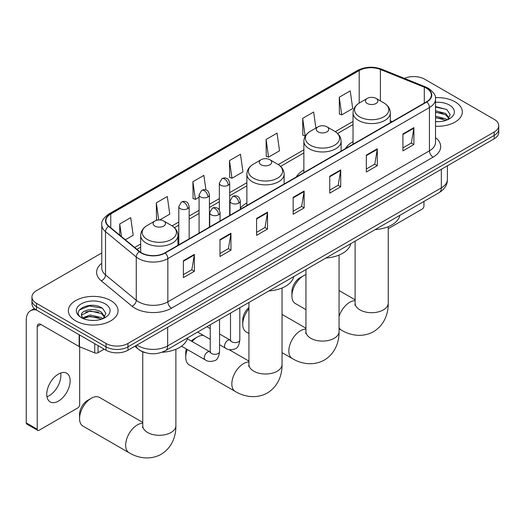 <?xml version="1.0" encoding="UTF-8"?>
<svg xmlns="http://www.w3.org/2000/svg" width="525" height="525" viewBox="0 0 525 525"><rect width="100%" height="100%" fill="white"/><g stroke="black" fill="none" stroke-linecap="round" stroke-linejoin="round"><path stroke-width="0.79" d="M246.868 203.018A27.425 15.835 0 0 0 240.338 208.222M303.87 170.1A27.425 15.835 0 0 0 296.343 176.964M353.043 141.711A27.425 15.835 0 0 0 345.516 148.575M145.438 352.702A15.52 8.964 180 0 1 139.171 349.768M101.771 252.965L36.494 290.653A15.52 8.964 0 0 0 31.946 296.993L31.946 303.752A15.52 8.964 0 0 0 36.494 310.085L106.011 350.221A15.52 8.964 0 0 0 127.962 350.221L494.202 138.777A15.52 8.964 0 0 0 498.75 132.438L498.75 129.058A15.52 8.964 0 0 1 494.202 135.398A15.52 8.964 0 0 0 498.75 129.058L498.75 125.678A15.52 8.964 0 0 0 494.202 119.339L424.686 79.203A15.52 8.964 0 0 0 404.401 78.376M31.946 296.993A15.52 8.964 0 0 0 36.494 303.325L106.011 343.462A15.52 8.964 0 0 0 127.962 343.462L127.962 346.841L494.202 135.398L127.962 346.841A15.52 8.964 0 0 1 106.011 346.841A15.52 8.964 0 0 0 127.962 346.841L127.962 350.221M36.494 303.325L36.494 306.705L106.011 346.841L36.494 306.705A15.52 8.964 0 0 1 31.946 300.372A15.52 8.964 0 0 0 36.494 306.705L36.494 310.085M455.057 101.811A24.839 14.339 0 0 0 435.402 97.657A24.839 14.339 0 0 1 455.057 101.811A24.839 14.339 0 0 1 462.328 111.95A24.839 14.339 0 0 0 455.057 101.811M110.768 300.582A24.839 14.339 0 0 0 83.698 297.472A24.839 14.339 0 0 0 68.368 310.721A24.839 14.339 0 0 0 75.646 320.86A24.839 14.339 0 0 0 102.71 323.964A24.839 14.339 0 0 0 118.04 310.721A24.839 14.339 0 0 0 110.768 300.582A24.839 14.339 0 0 0 83.698 297.472A24.839 14.339 0 0 0 68.368 310.721A24.839 14.339 0 0 0 75.646 320.86A24.839 14.339 0 0 0 102.71 323.964A24.839 14.339 0 0 0 118.04 310.721A24.839 14.339 0 0 0 110.768 300.582M426.517 88.285A16.557 9.562 180 0 1 431.366 95.045A16.557 9.562 180 0 1 426.517 101.804L164.916 252.84A16.557 9.562 180 0 1 139.643 251.567L108.905 226.216A16.557 9.562 180 0 1 105.912 220.736A16.557 9.562 180 0 1 110.762 213.977L359.198 70.54A16.557 9.562 180 0 1 380.408 69.471L424.305 87.216A16.557 9.562 180 0 1 426.517 88.285M426.812 88.121A16.971 9.798 0 0 0 424.541 87.019L380.645 69.274A16.971 9.798 0 0 0 358.91 70.37L110.467 213.806A16.971 9.798 0 0 0 108.57 226.354L139.309 251.698A16.971 9.798 0 0 0 165.211 253.011L426.812 101.975A16.971 9.798 0 0 0 426.812 88.121M183.396 260.722L183.396 277.62L194.368 271.281L194.368 254.382L183.396 260.722M183.396 274.621L191.848 269.738L194.322 254.947A4.141 2.389 -120 0 0 194.368 254.382M191.776 269.784L194.368 271.281M219.982 239.597L219.982 256.495L230.954 250.156L230.954 233.257L219.982 239.597M219.982 253.496L228.434 248.614L230.915 233.822A4.141 2.389 -120 0 0 230.954 233.257M228.362 248.66L230.954 250.156M256.567 218.472L256.567 235.371L267.547 229.038L267.547 212.139L256.567 218.472M256.567 232.372L265.02 227.496L267.501 212.697A4.141 2.389 -120 0 0 267.547 212.139M264.948 227.535L267.547 229.038M402.918 133.98L402.918 150.878L413.897 144.539L413.897 127.641L402.918 133.98M402.918 147.879L411.37 142.997L413.851 128.205A4.141 2.389 -120 0 0 413.897 127.641M411.298 143.043L413.897 144.539M366.332 155.105L366.332 172.003L377.304 165.664L377.304 148.765L366.332 155.105M366.332 169.004L374.784 164.122L377.265 149.33A4.141 2.389 -120 0 0 377.304 148.765M374.712 164.167L377.304 165.664M329.746 176.223L329.746 193.128L340.718 186.788L340.718 169.89L329.746 176.223M329.746 190.129L338.198 185.246L340.673 170.448A4.141 2.389 -120 0 0 340.718 169.89M338.12 185.286L340.718 186.788M293.153 197.348L293.153 214.246L304.132 207.913L304.132 191.015L293.153 197.348M293.153 211.253L301.613 206.371L304.087 191.573A4.141 2.389 -120 0 0 304.132 191.015M301.534 206.41L304.132 207.913M435.507 126.243A24.839 14.339 0 0 0 462.328 111.95A24.839 14.339 0 0 1 435.507 126.243M127.962 343.462L494.202 132.011A15.52 8.964 0 0 0 498.75 125.678M159.718 219.962L169.772 214.161L167.298 196.507L156.319 202.84L156.496 219.64M125.37 239.794L133.186 235.285L130.705 217.626L119.733 223.965L119.733 235.141M266.083 139.473L268.557 157.126L279.536 150.793L277.056 133.133L266.083 139.473L266.26 156.266M315.899 128.074L313.642 112.009L302.669 118.348L302.846 135.142M339.255 97.223L341.736 114.883L352.708 108.544L350.234 90.884L339.255 97.223L339.432 114.023M205.931 189.965L203.884 175.383L192.905 181.716L193.082 198.516M229.491 160.597L231.971 178.251L242.95 171.911L240.47 154.258L229.491 160.597L229.668 177.391M231.971 178.251L229.491 177.325M268.557 157.126L266.083 156.201M302.669 118.348L305.143 136.001L305.471 135.817M305.143 136.001L302.669 135.076M341.736 114.883L339.255 113.958M192.905 181.716L195.385 199.375L199.073 197.243M195.385 199.375L192.905 198.45M157.684 220.087L156.319 219.575M156.319 202.84L158.721 219.975M119.733 223.965L121.505 236.604M435.507 121.511L438.592 121.662M435.507 116.143L445.764 118.847L447.129 119.943M435.507 117.482L446.007 120.356M435.507 110.775L445.764 113.479L449.118 118.118M435.507 112.12L445.764 114.818L448.855 118.466M435.507 121.616A16.866 9.739 0 0 0 449.42 118.834A16.866 9.739 0 0 0 449.42 105.059A16.866 9.739 0 0 0 435.507 102.277M447.53 119.772L450.174 114.588L446.827 109.548L435.507 106.536M435.507 107.054L446.598 109.397M435.507 112.422L442.864 113.341M435.507 117.79L442.864 118.709M388.231 228.69L422.126 209.121A2.586 1.496 120 0 0 423.957 205.951L423.957 201.423M291.913 295.956L291.913 291.729A11.386 6.569 -60 0 1 299.959 277.791L303.621 275.678A16.557 9.562 120 0 0 291.913 295.956A16.557 9.562 120 0 0 295.339 303.535L305.944 309.658M367.283 103.478A6.208 3.583 0 0 0 376.064 103.478A6.208 3.583 0 0 0 376.064 98.405L383.775 102.854A17.115 9.877 0 0 0 383.775 102.854A17.115 9.877 0 0 1 383.775 116.832A17.115 9.877 0 0 1 359.572 116.826A17.115 9.877 0 0 1 359.572 102.861C355.359 105.361 353.181 108.682 353.043 112.829A18.624 10.756 0 0 0 358.503 120.435A18.624 10.756 0 0 0 378.801 122.765A18.624 10.756 0 0 0 390.298 112.829C390.16 108.682 387.988 105.361 383.775 102.861L376.064 98.405A6.208 3.583 0 0 0 367.283 98.405A6.208 3.583 0 0 0 367.283 103.478M375.093 229.628A28.462 16.433 0 0 0 399.925 215.296M305.944 274.608A16.557 9.562 120 0 0 303.621 275.678L299.959 277.791M248.935 308.838A16.557 9.562 120 0 0 242.74 324.345L242.74 320.125A11.386 6.569 -60 0 1 248.935 307.499M242.74 324.345A16.557 9.562 120 0 0 246.166 331.925L248.935 333.526M318.111 131.867A6.208 3.583 0 0 0 326.891 131.867A6.208 3.583 0 0 0 326.891 126.794L334.596 131.25A17.115 9.877 0 0 1 334.596 145.222A17.115 9.877 0 0 1 310.4 145.222A17.115 9.877 0 0 1 310.4 131.25C306.187 133.75 304.008 137.077 303.87 141.218A18.624 10.756 0 0 0 309.33 148.824A18.624 10.756 0 0 0 329.628 151.154A18.624 10.756 0 0 0 341.125 141.218C340.988 137.077 338.815 133.75 334.596 131.25L326.891 126.794A6.208 3.583 0 0 0 318.111 126.794A6.208 3.583 0 0 0 318.111 131.867M325.92 258.024A28.462 16.433 0 0 0 350.752 243.685M187.327 349.525A16.557 9.562 120 0 0 185.732 357.256L185.732 353.036A11.386 6.569 -60 0 1 186.388 348.987M191.244 341.033A11.386 6.569 -60 0 1 193.784 339.091L197.446 336.978A16.557 9.562 120 0 0 197.439 336.978A16.557 9.562 120 0 0 192.117 341.539M185.732 357.256A16.557 9.562 120 0 0 189.164 364.836L235.266 391.453A16.557 9.562 -60 0 1 232.726 378.184A16.557 9.562 -60 0 1 243.541 363.595A16.557 9.562 -60 0 1 248.935 362.001M261.102 164.778A6.208 3.583 0 0 0 269.883 164.778A6.208 3.583 0 0 0 269.883 159.705L277.594 164.161A17.115 9.877 0 0 1 277.594 178.132A17.115 9.877 0 0 1 253.398 178.132A17.115 9.877 0 0 1 253.398 164.161C249.178 166.661 247.006 169.988 246.868 174.129A18.624 10.756 0 0 0 252.322 181.735A18.624 10.756 0 0 0 272.626 184.065A18.624 10.756 0 0 0 284.123 174.129C283.986 169.988 281.807 166.661 277.594 164.161L269.883 159.705A6.208 3.583 0 0 0 261.102 159.705A6.208 3.583 0 0 0 261.102 164.778M268.918 290.929A28.462 16.433 0 0 0 293.751 276.596M203.438 335.423A16.557 9.562 120 0 0 197.446 336.978L193.784 339.091M79.557 418.556L79.557 414.337A11.386 6.569 -60 0 1 87.609 400.391L91.265 398.278A16.557 9.562 120 0 0 79.557 418.556A16.557 9.562 120 0 0 82.989 426.136L129.084 452.753A16.557 9.562 -60 0 1 126.551 439.484A16.557 9.562 -60 0 1 137.366 424.896A16.557 9.562 -60 0 1 142.761 423.301M154.928 226.078A6.208 3.583 0 0 0 163.708 226.078A6.208 3.583 0 0 0 163.708 221.005L171.419 225.461A17.115 9.877 0 0 1 171.419 239.433A17.115 9.877 0 0 1 147.217 239.433A17.115 9.877 0 0 1 147.217 225.461C143.003 227.962 140.831 231.289 140.693 235.43A18.624 10.756 0 0 0 146.147 243.036A18.624 10.756 0 0 0 166.445 245.365A18.624 10.756 0 0 0 177.949 235.43C177.811 231.289 175.632 227.962 171.419 225.461L163.708 221.005A6.208 3.583 0 0 0 154.928 221.005A6.208 3.583 0 0 0 154.928 226.078M161.91 352.282A28.462 16.433 0 0 0 187.569 337.897M142.761 422.408L99.547 397.458A16.557 9.562 120 0 0 91.265 398.278L87.609 400.391M60.657 373.019A16.557 9.562 -60 0 1 49.16 395.725A16.557 9.562 -60 0 1 46.948 396.762M58.446 401.087A16.557 9.562 120 0 0 69.261 386.498A16.557 9.562 120 0 0 66.728 373.229A16.557 9.562 120 0 0 58.446 374.049A16.557 9.562 120 0 0 47.631 388.638A16.557 9.562 120 0 0 50.17 401.907A16.557 9.562 120 0 0 58.446 401.087M98.05 345.627L98.05 352.702L104.18 349.164M36.317 309.986A20.698 11.95 -120 0 0 30.535 310.754A20.698 11.95 -120 0 0 26.25 320.224L26.25 422.887L37.229 429.227L37.229 326.563A5.171 2.986 60 0 1 38.299 324.194A5.171 2.986 60 0 1 40.884 324.45L79.144 346.539L79.144 334.707M37.229 429.227A2.586 1.496 120 0 0 37.761 430.408L26.788 424.075A2.586 1.496 -60 0 1 26.25 422.887M37.761 430.408A2.586 1.496 120 0 0 39.053 430.283L77.838 407.892A2.586 1.496 120 0 0 79.669 404.723L79.669 346.776M98.05 352.702A2.586 1.496 180 0 1 94.736 352.872L79.485 346.703A2.586 1.496 180 0 1 79.144 346.539M90.398 320.322L94.303 320.44M82.648 317.848L90.175 314.974L101.476 317.618L102.841 318.714M83.344 318.57L90.175 316.319L101.719 319.128M82.766 318.367L81.559 315.538A11.694 6.753 0 0 0 83.442 318.662M104.829 316.89L101.476 312.25C94.454 307.013 80.01 310.249 81.559 315.538L81.513 315.02M81.585 315.702L81.907 314.829L90.175 310.951L101.476 313.596L104.567 317.238M103.241 318.55L105.886 313.359L102.539 308.326C90.707 299.814 69.674 311.023 81.821 317.901L82.418 318.268M105.131 303.831A16.866 9.739 0 0 0 81.277 303.831A16.866 9.739 0 0 0 81.277 317.605A16.866 9.739 0 0 0 105.131 317.605A16.866 9.739 0 0 0 105.131 303.831M79.354 310.012L89.257 305.95L102.309 308.168M85.542 311.988L89.257 311.312L98.575 312.113M85.542 317.356L89.257 316.68L98.575 317.481M136.999 345.004A20.698 11.95 0 0 0 138.39 345.89A20.698 11.95 0 0 0 167.659 345.89L441.335 187.884A20.698 11.95 0 0 0 447.398 179.438C447.549 184.57 444.813 188.967 439.189 192.623L165.519 350.628A10.349 5.972 60 0 0 167.659 345.89L167.659 327.305M441.335 169.299L441.335 187.884A10.349 5.972 60 0 1 439.189 192.623M136.159 345.489A10.349 6.923 129.5 0 0 137.963 348.856L134.82 346.264M494.202 138.777L494.202 132.011M106.011 350.221L106.011 343.462M435.507 137.629A25.869 14.936 180 0 1 433.105 157.152L171.504 308.188A5.171 2.986 60 0 1 167.843 301.849L429.443 150.813A20.698 11.95 0 0 0 435.507 142.367L435.507 99.1A20.698 11.95 180 0 1 429.443 107.553A5.171 2.986 -120 0 0 426.812 101.975M171.504 308.188A25.869 14.936 180 0 1 134.912 308.188A25.869 14.936 180 0 1 132.018 306.193L101.279 280.842A25.869 14.936 180 0 1 101.771 263.314M138.574 301.849A20.698 11.95 0 0 0 167.843 301.849L167.843 258.589A20.698 11.95 180 0 1 136.257 256.988L105.518 231.643A20.698 11.95 180 0 1 101.771 224.792L101.771 268.052A20.698 11.95 0 0 0 105.518 274.91L136.257 300.254A20.698 11.95 0 0 0 138.574 301.849M435.507 99.1C436.196 95.872 433.821 92.262 428.374 88.285L425.65 86.966A5.171 2.422 112 0 0 424.541 87.019M425.65 86.966L381.754 69.221C373.183 66.183 365.046 66.623 357.348 70.54A5.171 2.986 60 0 1 358.91 70.37M110.467 213.806A5.171 2.986 -120 0 0 108.905 213.97C103.537 217.836 101.154 221.438 101.771 224.792M108.57 226.354A5.171 3.458 129.5 0 0 105.518 231.643L105.518 274.91A5.171 3.458 -50.5 0 1 101.279 280.842M381.754 69.221A5.171 2.422 112 0 0 380.645 69.274M139.309 251.698A5.171 3.458 129.5 0 0 136.257 256.988L136.257 300.254A5.171 3.458 -50.5 0 1 132.018 306.193M165.211 253.011A5.171 2.986 60 0 1 167.843 258.589L429.443 107.553L429.443 150.813A5.171 2.986 60 0 0 433.105 157.152M110.762 213.977L110.762 227.752M424.305 87.216L424.305 103.084M380.408 69.471L380.408 100.912M392.267 121.583L390.298 120.789M359.198 70.54L359.198 103.077M353.043 121.413L335.285 131.663M303.87 149.802L278.283 164.574M246.868 182.713L229.694 192.629M219.345 198.607L209.423 204.33M199.073 210.308L189.151 216.037M178.802 222.009L172.108 225.875M140.693 244.013L134.689 247.478M293.153 197.886L304.087 191.573M329.746 176.761L340.673 170.448M366.332 155.636L377.265 149.33M402.918 134.512L413.851 128.205M256.567 219.01L267.501 212.697M219.982 240.135L230.915 233.822M183.396 261.253L194.322 254.947M388.231 226.682L388.231 303.142A16.557 9.562 180 0 1 383.381 309.901A16.557 9.562 180 0 1 359.966 309.901A16.557 9.562 180 0 1 355.117 303.142L354.9 305.091M339.058 316.385A16.557 9.562 -60 0 1 349.722 302.295A16.557 9.562 -60 0 1 355.117 300.7M388.231 303.142C388.454 312.71 384.818 324.863 373.518 331.688C361.968 338.061 349.624 335.134 341.44 330.153A16.557 9.562 -60 0 1 339.058 327.554M339.058 255.071L339.058 331.531A16.557 9.562 180 0 1 334.208 338.29A16.557 9.562 180 0 1 310.793 338.29A16.557 9.562 180 0 1 305.944 331.531L305.727 333.48M339.058 331.531C339.281 341.099 335.639 353.253 324.345 360.078C312.795 366.45 300.451 363.523 292.267 358.542A16.557 9.562 -60 0 1 289.728 345.273A16.557 9.562 -60 0 1 300.549 330.684A16.557 9.562 -60 0 1 305.944 329.09M282.05 287.982L282.05 364.442A16.557 9.562 180 0 1 277.207 371.201A16.557 9.562 180 0 1 253.785 371.201A16.557 9.562 180 0 1 248.935 364.442L248.719 366.391M175.875 349.283L175.875 425.742A16.557 9.562 180 0 1 171.025 432.502A16.557 9.562 180 0 1 147.61 432.502A16.557 9.562 180 0 1 142.761 425.742L142.544 427.691M238.823 203.116A5.171 2.986 0 0 0 240.338 201.003C239.518 198.01 238.698 196.547 237.884 196.599C236.381 195.543 234.616 195.517 232.575 196.521A5.171 2.986 60 0 1 235.167 196.777A5.171 2.986 -120 0 1 238.823 203.116A5.171 2.986 0 0 1 231.505 203.116A5.171 2.986 0 0 1 229.989 201.003L232.575 196.521M219.548 344.728L225.52 348.173A4.659 2.691 -60 0 1 224.805 344.439A4.659 2.691 -60 0 1 227.85 340.338A4.659 2.691 -60 0 1 228.053 340.226A4.659 2.691 -60 0 1 230.173 340.108L219.548 333.972M230.777 340.574L230.357 340.922L230.508 339.911A4.659 2.691 -0 0 0 231.873 341.814A4.659 2.691 -0 0 0 238.245 341.933A4.659 2.691 -0 0 0 239.82 339.911C239.183 345.319 237.51 348.344 234.8 348.974C230.908 350.162 227.811 349.893 225.52 348.173M218.551 214.817A5.171 2.986 0 0 0 220.067 212.704C219.247 209.711 218.433 208.248 217.613 208.3C216.116 207.25 214.344 207.224 212.31 208.228A5.171 2.986 60 0 1 214.896 208.484A5.171 2.986 -120 0 1 218.551 214.817A5.171 2.986 0 0 1 211.234 214.817A5.171 2.986 0 0 1 209.718 212.704L212.31 208.228M181.538 346.185L205.249 359.874A4.659 2.691 -60 0 1 204.533 356.14A4.659 2.691 -60 0 1 207.578 352.039A4.659 2.691 -60 0 1 207.782 351.927A4.659 2.691 -60 0 1 209.908 351.809L187.34 338.783M210.505 352.275L210.092 352.623L210.236 351.619A4.659 2.691 -0 0 0 211.601 353.515A4.659 2.691 -0 0 0 217.973 353.633A4.659 2.691 -0 0 0 219.548 351.619C218.912 357.026 217.238 360.045 214.528 360.675C210.637 361.863 207.546 361.594 205.249 359.874M228.178 185.266A5.171 2.986 0 0 0 229.694 183.153C228.874 180.16 228.053 178.697 227.233 178.749C225.737 177.699 223.972 177.673 221.931 178.671A5.171 2.986 60 0 1 224.516 178.927A5.171 2.986 -120 0 1 228.178 185.266A5.171 2.986 0 0 1 220.861 185.266A5.171 2.986 0 0 1 219.345 183.153L221.931 178.671M207.907 196.967A5.171 2.986 0 0 0 209.423 194.854C208.602 191.868 207.782 190.398 206.968 190.457C205.465 189.4 203.7 189.374 201.659 190.378A5.171 2.986 60 0 1 204.245 190.634A5.171 2.986 -120 0 1 207.907 196.967A5.171 2.986 0 0 1 200.589 196.967A5.171 2.986 0 0 1 199.073 194.854L201.659 190.378M187.635 208.674A5.171 2.986 0 0 0 189.151 206.561C188.331 203.569 187.517 202.099 186.697 202.158C185.2 201.101 183.428 201.075 181.394 202.079A5.171 2.986 60 0 1 183.98 202.335A5.171 2.986 -120 0 1 187.635 208.674A5.171 2.986 0 0 1 180.318 208.674A5.171 2.986 0 0 1 178.802 206.561L181.394 202.079M37.229 326.563L40.884 324.45M79.485 334.911L79.485 346.703M94.736 352.872L94.736 343.711M165.519 350.628C157.192 354.815 148.864 354.815 140.536 350.628L137.963 348.856M447.398 179.438L447.398 165.795M357.348 70.54L108.905 213.97M353.043 124.563L337.601 133.475M303.87 152.952L280.599 166.386M246.868 185.863L229.694 195.779M219.345 201.757L209.423 207.48M199.073 213.458L189.151 219.188M178.802 225.159L174.425 227.686M140.693 247.163L136.94 249.329M341.44 330.153L339.058 328.775M390.298 122.719L390.298 112.829M353.043 144.224L353.043 112.829M367.283 98.405L359.572 102.861M355.117 299.808L339.058 290.535M355.117 241.165L355.117 303.142M292.267 358.542L282.05 352.642M341.125 151.108L341.125 141.218M303.87 172.613L303.87 141.218M318.111 126.794L310.4 131.25M305.944 328.197L282.05 314.409M305.944 269.555L305.944 331.531M282.05 364.442C282.273 374.01 278.637 386.164 267.343 392.989C255.793 399.361 243.442 396.434 235.266 391.453M284.123 184.019L284.123 174.129M246.868 205.524L246.868 174.129M261.102 159.705L253.398 164.161M248.935 361.108L228.88 349.532M248.935 302.466L248.935 364.442M175.875 425.742C176.098 435.31 172.463 447.464 161.168 454.289C149.612 460.661 137.268 457.734 129.084 452.753M177.949 245.319L177.949 235.43M140.693 252.341L140.693 235.43M154.928 221.005L147.217 225.461M142.761 351.822L142.761 425.742M239.82 307.729L239.82 339.911M240.338 209.298L240.338 201.003M210.236 339.347L197.643 332.082M230.508 313.103L230.508 339.911M229.989 215.27L229.989 201.003M210.236 328.598L206.962 326.701M219.548 319.43L219.548 351.619M220.067 220.999L220.067 212.704M210.236 324.811L210.236 351.619M209.718 226.971L209.718 212.704M229.694 215.44L229.694 183.153M219.345 210.066L219.345 183.153M209.423 227.148L209.423 194.854M199.073 233.12L199.073 194.854M189.151 238.849L189.151 206.561M178.802 244.821L178.802 206.561M30.535 310.754L34.355 308.543"/></g></svg>
